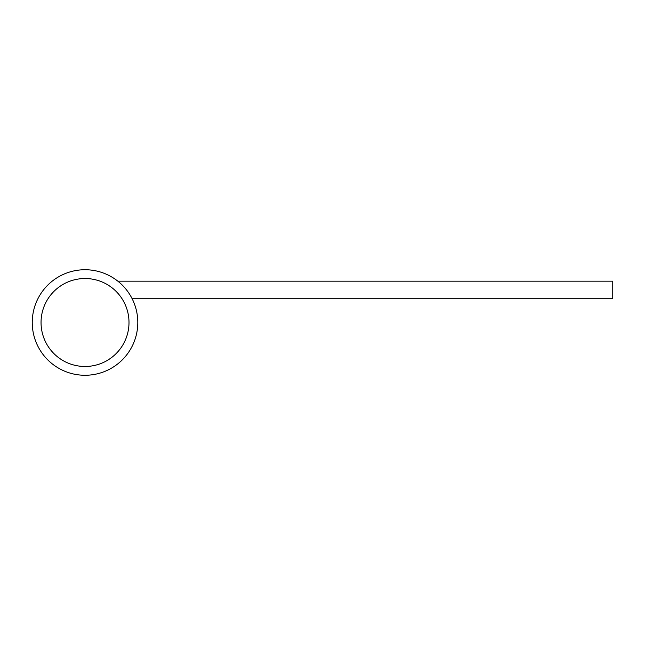 <?xml version="1.0" encoding="UTF-8"?>
<svg xmlns="http://www.w3.org/2000/svg" width="645" height="645" viewBox="0 0 645 645"><rect width="100%" height="100%" fill="white"/><g stroke="black" fill="none" stroke-linecap="round" stroke-linejoin="round"><path stroke-width="0.97" d="M41.046 322.5A43.981 43.981 0 0 0 85.019 366.481A43.981 43.981 0 0 0 129 322.5A43.981 43.981 0 0 0 85.019 278.519A43.981 43.981 0 0 0 41.046 322.5M132.152 298.756L612.75 298.756L612.75 281.164L117.825 281.164M85.019 269.731A52.769 52.769 0 0 0 32.25 322.5A52.769 52.769 0 0 0 85.019 375.269A52.769 52.769 0 0 0 137.796 322.5A52.769 52.769 0 0 0 85.019 269.731"/></g></svg>
